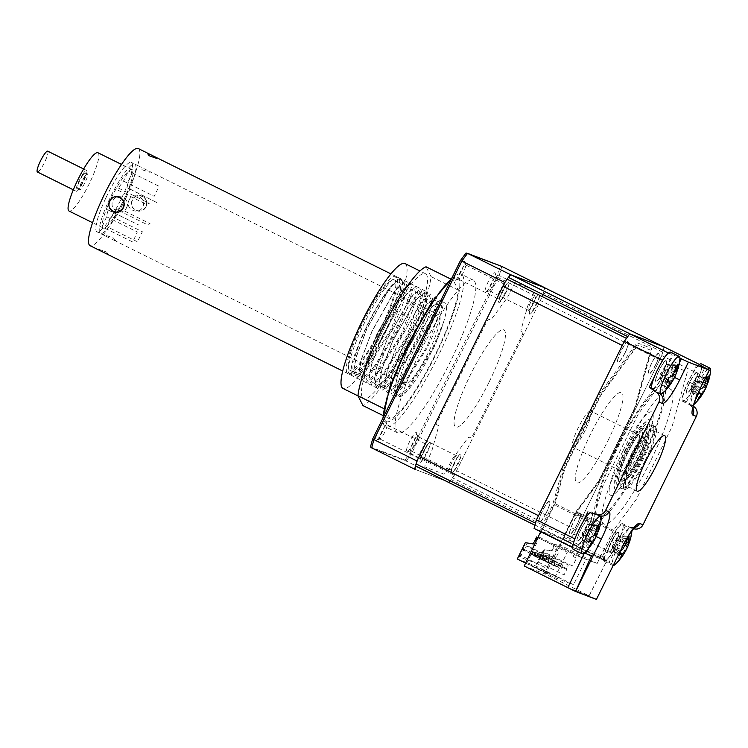 <?xml version="1.0" encoding="UTF-8"?>
<svg xmlns="http://www.w3.org/2000/svg" width="748" height="748" viewBox="0 0 748 748"><rect width="100%" height="100%" fill="white"/><g stroke="black" fill="none" stroke-linecap="round" stroke-linejoin="round"><path stroke-width="0.56" stroke-dasharray="3.74 2.81" d="M362.247 397.281A69.714 12.819 -63.6 0 1 385.155 326.25A69.714 12.819 -63.6 0 1 425.49 273.74A69.714 12.819 -63.6 0 1 426.762 275.086A69.714 12.819 -63.6 0 1 403.855 346.128A69.714 12.819 -63.6 0 1 363.519 398.637A69.714 12.819 -63.6 0 1 362.247 397.281M405.023 263.586A69.714 12.819 -63.6 0 1 406.295 264.942A69.714 12.819 -63.6 0 1 383.397 335.974A69.714 12.819 -63.6 0 1 343.061 388.483M399.133 278.518A54.221 9.976 -63.6 0 1 381.312 333.767A54.221 9.976 -63.6 0 1 349.942 374.608A54.221 9.976 -63.6 0 1 348.951 373.551A54.221 9.976 -63.6 0 1 366.772 318.302A54.221 9.976 -63.6 0 1 398.142 277.461A54.221 9.976 -63.6 0 1 399.133 278.518M426.416 292.047A54.221 9.976 -63.6 0 1 408.595 347.296A54.221 9.976 -63.6 0 1 377.226 388.147A54.221 9.976 -63.6 0 1 376.235 387.09A54.221 9.976 -63.6 0 1 394.056 331.841A54.221 9.976 -63.6 0 1 425.425 291A54.221 9.976 -63.6 0 1 426.416 292.047M385.248 409.315A77.455 14.249 -63.6 0 1 413.822 334.019A77.455 14.249 -63.6 0 1 453.344 280.332L458.318 290.131A77.455 14.249 -63.6 0 1 429.754 365.417A77.455 14.249 -63.6 0 1 390.222 419.114L385.248 409.315L383.864 408.623M390.222 419.114L382.957 415.505M458.318 290.131L431.044 276.601A77.455 14.249 -63.6 0 1 402.471 351.887A77.455 14.249 -63.6 0 1 362.948 405.584M431.044 276.601L426.061 266.793M453.344 280.332L450.679 279.004M142.326 169.833L149.329 172.199L150.881 172.087L139.184 166.28L142.326 169.833M129.124 200.071C132.779 190.88 147.253 198.061 142.765 206.841C138.763 216.05 124.262 208.842 129.124 200.071M106.057 197.537A38.728 7.125 -63.6 0 1 131.396 162.419A38.728 7.125 -63.6 0 1 122.298 196.687A38.728 7.125 -63.6 0 1 96.969 231.805A38.728 7.125 -63.6 0 1 106.057 197.537M126.524 207.692C131.377 198.903 116.866 191.712 112.883 200.922C108.395 209.692 122.868 216.873 126.524 207.692M413.663 350.148A38.728 7.125 -63.6 0 1 439.001 315.03A38.728 7.125 -63.6 0 1 429.904 349.297A38.728 7.125 -63.6 0 1 404.575 384.416A38.728 7.125 -63.6 0 1 413.663 350.148M98.998 250.103L99.082 249.411L106.627 252.067L108.451 254.797L106.627 252.067L99.082 249.411L98.998 250.103M360.63 325.614A54.221 9.976 116.4 0 0 347.895 373.589A54.221 9.976 116.4 0 0 383.369 324.426A54.221 9.976 116.4 0 0 396.094 276.451A54.221 9.976 116.4 0 0 360.63 325.614M138.277 148.534A54.221 9.976 -63.6 0 1 125.552 196.518A54.221 9.976 -63.6 0 1 90.078 245.681M146.01 206.663C142.064 215.882 127.562 208.664 132.368 199.903C136.071 190.712 150.554 197.893 146.01 206.663M152.255 155.519L147.197 152.966L152.265 155.528M113.313 237.92L116.454 241.473L104.767 235.676L106.3 235.555L113.313 237.92M361.443 325.576A50.35 9.257 116.4 0 0 349.615 370.12A50.35 9.257 116.4 0 0 382.555 324.464A50.35 9.257 116.4 0 0 394.374 279.92A50.35 9.257 116.4 0 0 361.443 325.576M366.211 327.942A50.35 9.257 116.4 0 0 354.393 372.495A50.35 9.257 116.4 0 0 387.324 326.839A50.35 9.257 116.4 0 0 399.151 282.286A50.35 9.257 116.4 0 0 366.211 327.942M397.169 377.244L394.944 389.521L397.871 395.72L406.725 389.362L432.232 348.895L443.274 322.902C441.011 330.588 437.636 339.33 433.157 349.129L406.66 391.241L397.459 397.861L394.439 391.41L397.169 377.244L407.856 349.045L430.539 308.802L432.653 306.091L441.002 299.05L443.171 305.072L438.468 322.491L428.043 346.586L401.545 388.698L392.345 395.318L389.325 388.876L392.055 374.701L402.742 346.511L425.425 306.269L427.538 303.557L435.888 296.507L438.057 302.538L433.354 319.957L422.929 344.052L396.431 386.164L387.23 392.784L384.201 386.333L386.94 372.167L397.627 343.977L420.311 303.725L422.424 301.014L430.764 293.973L432.942 299.995L428.239 317.414L417.805 341.509L391.307 383.621L382.116 390.241L379.086 383.799L381.826 369.624L392.513 341.434L415.196 301.192L417.309 298.48L425.649 291.43L427.819 297.461L423.125 314.88L412.69 338.975L386.192 381.087L376.992 387.707L373.972 381.256L376.712 367.09L387.399 338.9L410.082 298.648L412.195 295.937L420.535 288.896L422.704 294.918L418.01 312.346L407.576 336.441L381.078 378.544L371.878 385.164L368.858 378.722L371.597 364.547L382.284 336.357L404.958 296.115L407.08 293.403L415.421 286.362L417.59 292.384L412.887 309.803L402.461 333.898L375.964 376.01L366.763 382.63L363.743 376.179L366.483 362.013L377.17 333.823L399.843 293.581L401.957 290.86L410.306 283.819L412.475 289.841L407.772 307.269L397.347 331.364L370.849 373.476L361.649 380.096L358.629 373.645L361.368 359.47L372.055 331.28L394.729 291.037L396.842 288.326L405.192 281.285L407.361 287.307L402.658 304.726L392.233 328.821L365.735 370.933L356.534 377.553L353.514 371.111L356.254 356.936L366.941 328.746L389.615 288.504L398.731 279.182L402.172 280.687C401.05 278.583 398.693 279.172 395.094 282.454C386.267 289.093 368.914 318.358 359.442 342.547L354.047 356.45A54.221 9.976 116.4 0 0 372.513 355.431A54.221 9.976 116.4 0 0 402.172 280.687M397.59 375.795L407.81 348.792L429.633 310.018L431.605 307.484L439.609 300.696L441.685 306.474L427.117 346.361L401.611 386.828L392.756 393.186L389.83 386.978L392.476 373.252L402.695 346.249L426.491 304.941L434.495 298.162L436.57 303.94L422.003 343.818L396.496 384.285L387.632 390.643L384.715 384.444L387.361 370.718L397.581 343.715L421.376 302.407L429.38 295.628L431.456 301.407L416.879 341.284L391.382 381.751L382.518 388.109L379.601 381.91L382.247 368.175L392.466 341.181L416.262 299.864L424.266 293.085L426.341 298.863L411.765 338.751L386.267 379.208L377.403 385.566L374.477 379.367L377.123 365.641L387.342 338.638L411.148 297.33L419.151 290.551L421.227 296.33L406.65 336.207L381.153 376.674L372.289 383.032L369.362 376.833L372.008 363.107L382.228 336.104L406.033 294.796L414.037 288.008L416.112 293.786L401.536 333.673L376.038 374.131L367.175 380.498L364.248 374.29L366.894 360.564L377.114 333.561L400.909 292.253L408.922 285.474L410.989 291.252L396.421 331.13L370.915 371.597L362.06 377.955L359.134 371.756L361.78 358.03L371.999 331.027L393.831 292.253L395.795 289.719L403.808 282.931L405.874 288.709L391.307 328.596L365.8 369.063L356.946 375.421L354.019 369.213L356.665 355.487L366.885 328.484L388.708 289.71L395.094 282.454M116.604 209.468A23.235 4.273 -63.6 0 1 111.695 216.518L106.749 226.551A32.921 6.059 -63.6 0 1 102.083 226.794L106.618 216.78A23.235 4.273 -63.6 0 1 108.292 209.898L106.366 209.15A32.921 6.059 -63.6 0 1 115.818 189.141L118.577 188.141A23.235 4.273 -63.6 0 1 123.485 181.091L128.432 171.058A32.921 6.059 -63.6 0 1 133.097 170.815L128.562 180.82A23.235 4.273 -63.6 0 1 126.889 187.701L157.585 202.932L128.815 188.459A32.921 6.059 -63.6 0 1 119.362 208.468L116.604 209.468L120.185 211.245L147.3 224.69L150.049 223.689L119.362 208.468M126.889 187.701L128.815 188.459M111.695 216.518L142.382 231.74L137.445 241.772L106.749 226.551M106.618 216.78L137.314 232.011L132.779 242.025L102.083 226.794M108.292 209.898L138.978 225.129L106.366 209.15M118.577 188.141L149.263 203.363L146.514 204.363L115.818 189.141M125.711 198.379A38.728 7.125 -63.6 0 1 101.13 233.638A38.728 7.125 -63.6 0 1 109.47 199.23A38.728 7.125 -63.6 0 1 134.051 163.971A38.728 7.125 -63.6 0 1 125.711 198.379M123.485 181.091L154.182 196.313L159.118 186.28L128.432 171.058M142.363 196.322C151.498 200.249 144.504 215.041 135.781 210.253C126.917 206.336 133.883 191.516 142.363 196.322M83.14 173.667A11.622 2.141 116.4 0 0 77.465 184.55A11.622 2.141 116.4 0 0 76.277 191.273A11.622 2.141 116.4 0 0 79.746 188.066A11.622 2.141 116.4 0 0 85.412 177.183A11.622 2.141 116.4 0 0 86.609 170.46A11.622 2.141 116.4 0 0 83.14 173.667M47.732 151.171A11.622 2.141 -63.6 0 1 46.535 157.893A11.622 2.141 -63.6 0 1 40.869 168.777A11.622 2.141 -63.6 0 1 37.4 171.984M112.836 218.958A32.529 5.984 -63.6 0 1 103.13 227.944A32.529 5.984 -63.6 0 1 106.459 209.113A32.529 5.984 -63.6 0 1 122.345 178.65A32.529 5.984 -63.6 0 1 132.05 169.656A32.529 5.984 -63.6 0 1 128.721 188.487A32.529 5.984 -63.6 0 1 112.836 218.958M97.941 152.742A32.529 5.984 -63.6 0 1 94.613 171.573A32.529 5.984 -63.6 0 1 78.727 202.035A32.529 5.984 -63.6 0 1 69.031 211.03M82.748 175.35A8.911 1.636 116.4 0 0 78.39 183.69A8.911 1.636 116.4 0 0 77.483 188.851A8.911 1.636 116.4 0 0 80.139 186.383A8.911 1.636 116.4 0 0 84.487 178.043A8.911 1.636 116.4 0 0 85.403 172.891A8.911 1.636 116.4 0 0 82.748 175.35M84.786 176.369A8.911 1.636 116.4 0 0 80.438 184.709A8.911 1.636 116.4 0 0 79.531 189.861A8.911 1.636 116.4 0 0 82.187 187.402A8.911 1.636 116.4 0 0 86.534 179.062A8.911 1.636 116.4 0 0 87.451 173.901A8.911 1.636 116.4 0 0 84.786 176.369M645.393 460.048A30.986 5.694 116.4 0 0 653.817 430.25A30.986 5.694 116.4 0 0 634.697 455.962A30.986 5.694 116.4 0 0 626.272 485.761A30.986 5.694 116.4 0 0 645.393 460.048M563.506 537.186L604.749 557.69C604.814 559.953 605.085 560.935 605.562 560.645L562.879 539.42L575.006 513.829L598.073 482.6L635.604 406.323L651.77 348.428L637.09 342.827L600.167 392.803L562.636 469.08L552.538 505.265L539.617 530.556L534.072 528.443M584.066 552.52L579.176 550.182L580.598 548.247L583.047 549.415A2.328 2.281 110.9 0 0 584.066 552.52L605.73 560.776A2.328 2.281 110.9 0 1 604.711 557.671L604.749 557.69M580.598 548.247L541.047 528.621M670.554 352.14A20.916 3.843 116.4 0 1 666.524 368.736A20.916 3.843 116.4 0 1 654.107 388.736A20.916 3.843 116.4 0 1 651.966 389.605A20.916 3.843 116.4 0 1 651.349 387.997L659.325 393.261M663.336 371.663A12.005 2.207 -63.6 0 1 655.959 381.648A12.005 2.207 -63.6 0 1 659.184 370.082A12.005 2.207 -63.6 0 1 666.562 360.106A12.005 2.207 -63.6 0 1 663.336 371.663M654.435 376.683L661.41 362.509M652.667 388.502A19.233 3.534 116.4 0 0 664.476 372.513L673.2 354.795L679.904 358.096M668.45 352.981L673.2 354.795M664.476 372.513L672.611 376.515L679.315 362.883M660.288 393.738A20.654 3.796 116.4 0 0 672.611 376.515L674.509 377.45M584.347 552.763L577.456 549.369L586.17 531.65A19.233 3.534 116.4 0 0 591.341 513.128L599.073 515.522M591.341 513.128L590.032 512.623A20.916 3.843 116.4 0 1 591.911 511.969L598.587 515.279M586.17 531.65L594.305 535.652A20.654 3.796 116.4 0 0 600.251 516.101M584.684 531.491A12.005 2.207 -63.6 0 1 577.316 541.477A12.005 2.207 -63.6 0 1 580.542 529.911A12.005 2.207 -63.6 0 1 587.919 519.935A12.005 2.207 -63.6 0 1 584.684 531.491M577.456 549.369L572.706 547.555M575.782 536.512L582.757 522.338M591.313 556.129L584.553 552.781L606.619 561.187L589.172 595.801L567.807 587.657L589.097 595.773L545.451 574.118L524.217 566.021M621.962 524.797L633.593 528.63L621.962 524.797A19.233 3.534 116.4 0 0 610.153 540.785L601.439 558.513L613.369 564.544L606.619 561.187M613.369 564.544L596.539 599.457L589.172 595.801M615.445 543.216A12.005 2.207 -63.6 0 1 608.068 553.202A12.005 2.207 -63.6 0 1 611.294 541.636A12.005 2.207 -63.6 0 1 618.671 531.66A12.005 2.207 -63.6 0 1 615.445 543.216M625.375 526.096L612.116 553.053A147.169 27.068 -63.6 0 1 606.619 560.486L601.439 558.513M610.153 540.785L617.792 544.609L609.078 562.328M634.594 527.536A7.742 7.611 110.9 0 1 630.48 527.443A20.654 3.796 116.4 0 0 630.433 527.424A20.654 3.796 116.4 0 0 617.792 544.609L622.355 546.994M697.173 363.939L688.459 381.658L696.098 385.472A20.654 3.796 116.4 0 0 690.385 405.276A20.654 3.796 116.4 0 0 690.544 405.36L693.396 406.454M688.459 381.658A19.233 3.534 116.4 0 0 683.289 400.18L690.544 405.36A7.742 7.611 -69.1 0 1 693.022 408.352M683.289 400.18L686.692 401.48L693.433 406.295M694.088 383.387A12.005 2.207 -63.6 0 1 686.72 393.373A12.005 2.207 -63.6 0 1 689.946 381.807A12.005 2.207 -63.6 0 1 697.314 371.831A12.005 2.207 -63.6 0 1 694.088 383.387M699.202 364.706L702.363 365.912A147.169 27.068 -63.6 0 1 699.96 374.524L686.692 401.48M664.168 346.96A147.169 27.068 -63.6 0 1 661.765 355.581L573.922 534.1A147.169 27.068 -63.6 0 1 568.424 541.533L562.879 539.42L602.439 559.046L603.066 556.811M702.363 365.912L699.474 364.482M699.96 374.524L661.765 355.581M612.116 553.053L573.922 534.1M606.619 560.486L568.424 541.533M546.489 512.539A12.005 2.207 116.4 0 0 549.724 500.982A12.005 2.207 116.4 0 0 542.347 510.959A12.005 2.207 116.4 0 0 539.121 522.525A12.005 2.207 116.4 0 0 546.489 512.539M655.893 364.444A12.005 2.207 116.4 0 0 659.119 352.878A12.005 2.207 116.4 0 0 651.751 362.864A12.005 2.207 116.4 0 0 648.516 374.421A12.005 2.207 116.4 0 0 655.893 364.444M625.141 352.71A12.005 2.207 116.4 0 0 628.367 341.153A12.005 2.207 116.4 0 0 620.99 351.13A12.005 2.207 116.4 0 0 617.764 362.696A12.005 2.207 116.4 0 0 625.141 352.71M577.25 524.273A12.005 2.207 116.4 0 0 580.476 512.707A12.005 2.207 116.4 0 0 573.099 522.693A12.005 2.207 116.4 0 0 569.873 534.25A12.005 2.207 116.4 0 0 577.25 524.273M631.303 454.354A34.857 6.414 -63.6 0 1 652.808 425.425A34.857 6.414 -63.6 0 1 653.612 426.51A34.857 6.414 -63.6 0 1 643.336 458.945A34.857 6.414 -63.6 0 1 623.168 487.855A34.857 6.414 -63.6 0 1 621.822 487.874A34.857 6.414 -63.6 0 1 631.303 454.354M634.024 455.71A34.857 6.414 -63.6 0 1 655.538 426.781A34.857 6.414 -63.6 0 1 646.057 460.301A34.857 6.414 -63.6 0 1 624.552 489.229A34.857 6.414 -63.6 0 1 634.024 455.71M626.403 452.016A39.504 7.265 -63.6 0 1 651.686 420.46A39.504 7.265 -63.6 0 1 640.045 457.224A39.504 7.265 -63.6 0 1 617.194 489.987A39.504 7.265 -63.6 0 1 626.403 452.016M642.784 457.879A75.137 13.819 -63.6 0 1 596.418 520.234A75.137 13.819 -63.6 0 1 616.838 447.987A75.137 13.819 -63.6 0 1 663.205 385.622A75.137 13.819 -63.6 0 1 642.784 457.879M650.283 461.6A75.137 13.819 -63.6 0 1 603.926 523.955A75.137 13.819 -63.6 0 1 624.346 451.708A75.137 13.819 -63.6 0 1 670.713 389.343A75.137 13.819 -63.6 0 1 650.283 461.6M597.138 563.478L613.491 530.248L636.314 499.346L672.013 426.809L687.375 371.756L673.424 366.436L638.315 413.962L602.617 486.499L592.631 522.3L576.278 555.521L597.138 563.478L559.626 544.862L575.969 511.641L613.491 530.248M642.111 457.617A71.266 13.109 -63.6 0 1 598.353 516.859A71.266 13.109 -63.6 0 1 617.511 448.239A71.266 13.109 -63.6 0 1 661.269 388.997A71.266 13.109 -63.6 0 1 642.111 457.617M575.969 511.641L598.802 480.73L634.5 408.193L649.862 353.14L635.912 347.82L600.803 395.346L565.105 467.883L555.11 503.685L538.766 536.905L576.278 555.521M555.11 503.685L592.631 522.3M540.692 531.725L554.016 504.638L564.011 468.828L600.831 393.99L637.053 344.959L651.452 350.447L635.594 407.249L598.774 482.086L575.941 512.997L616.184 532.959L603.14 559.476L562.898 539.504L545.451 574.118M575.941 512.997L562.898 539.504M567.872 587.685L584.618 552.8L581.205 551.108L594.258 524.6L554.016 504.638M540.963 531.145L581.205 551.108M589.097 595.773L606.544 561.168L603.14 559.476M538.766 536.905L537.532 539.738L538.205 539.991L526.573 563.618L545.834 570.967L557.456 547.34L558.12 547.592L559.626 544.862M554.717 543.918L551.295 550.865L544.628 549.761L543.618 551.809L569.191 564.497L572.772 565.843L576.54 558.195L573.127 556.512L574.492 553.726L554.717 543.918L586.011 559.373L573.529 584.74L536.017 566.124L517.298 558.99M525.33 542.655L524.367 545.591L524.853 545.881L523.506 548.63L522.927 548.508L519.14 556.802L536.559 563.44L540.841 555.343L540.327 555.138L541.702 552.305L542.281 552.417L543.646 549.64L551.295 550.865M551.893 551.089L555.315 544.142M544.048 549.789L536.017 566.124M542.739 552.305L568.312 564.992L566.535 568.602L540.963 555.914L542.739 552.305L541.702 552.305M540.355 555.053L540.963 555.914M540.841 555.343L541.15 556.811L566.732 569.499L540.748 556.662L538.485 562.234L564.067 574.922L566.732 569.499M540.327 555.138L540.748 556.662M537.447 562.234L538.485 562.234L536.559 563.44M549.21 562.823L523.637 550.135L549.612 562.973L546.545 568.246L520.973 555.558L520.758 556.297L519.14 556.802M522.927 548.508L523.637 550.135L520.973 555.558L519.533 555.399M523.441 548.705L524.039 550.285M524.516 549.64L550.089 562.328L551.865 558.719L526.293 546.031L524.516 549.64L523.506 548.63M524.853 545.881L526.293 546.031M537.167 537.288L533.773 544.189L527.106 543.076L526.096 545.133L551.678 557.821L555.259 559.167L559.018 551.519L555.605 549.827L556.98 547.05L537.877 537.578M533.174 543.955L533.773 544.189M525.62 563.113L554.81 577.596L567.283 552.23L537.849 537.634M531.22 565.591L549.238 574.221L531.22 565.591M541.917 569.667L559.943 578.298L541.917 569.667M554.81 577.596L573.529 584.74M534.081 555.932L531.389 553.277L532.071 551.884L535.792 552.463L534.081 555.932L553.847 565.666L555.558 562.187L536.466 552.716L534.755 556.185L531.66 553.38L532.342 551.987L536.466 552.716M531.407 554.913L528.714 552.258L529.397 550.865L533.118 551.444L531.407 554.913L532.08 555.166L533.792 551.697L529.668 550.967L528.986 552.361L532.08 555.166M544.778 560.009L542.085 557.354L542.768 555.97L546.489 556.54L544.778 560.009L545.451 560.271L547.162 556.793L543.039 556.063L542.356 557.456L545.451 560.271M562.917 564.992L561.206 568.471L542.104 558.99L543.815 555.521L562.917 564.992M539.411 556.334L542.777 559.252L539.411 556.334L540.093 554.941L543.815 555.521M539.682 556.437L540.365 555.044L544.488 555.773L542.777 559.252M560.243 563.973L558.532 567.452L539.43 557.971L541.141 554.502L560.243 563.973M536.737 555.315L540.103 558.232L536.737 555.315L537.419 553.922L541.141 554.502M537.008 555.418L537.69 554.025L541.814 554.754L540.103 558.232M536.755 556.951L538.466 553.483L534.745 552.903L534.063 554.296L536.755 556.951L556.521 566.685L558.232 563.207L539.14 553.735L537.429 557.213L534.334 554.399L535.016 553.006L539.14 553.735M461.245 271.421A10.846 1.992 -63.6 0 1 454.971 280.416A10.846 1.992 -63.6 0 1 457.505 270A10.846 1.992 -63.6 0 1 464.443 261.333A10.846 1.992 -63.6 0 1 461.245 271.421M463.302 272.506A7.938 1.459 -63.6 0 1 458.711 279.088A7.938 1.459 -63.6 0 1 458.402 279.098A7.938 1.459 -63.6 0 1 460.562 271.459A7.938 1.459 -63.6 0 1 465.462 264.867A7.938 1.459 -63.6 0 1 465.639 265.119A7.938 1.459 -63.6 0 1 463.302 272.506M499.776 290.916A7.938 1.459 116.4 0 0 497.616 298.546A7.938 1.459 116.4 0 0 502.516 291.963A7.938 1.459 116.4 0 0 504.676 284.324A7.938 1.459 116.4 0 0 499.776 290.916M382.602 431.25A10.846 1.992 -63.6 0 1 376.328 440.245A10.846 1.992 -63.6 0 1 378.853 429.829A10.846 1.992 -63.6 0 1 385.8 421.161A10.846 1.992 -63.6 0 1 382.602 431.25M384.659 432.335A7.938 1.459 -63.6 0 1 380.068 438.917A7.938 1.459 -63.6 0 1 379.76 438.917A7.938 1.459 -63.6 0 1 381.91 431.287A7.938 1.459 -63.6 0 1 386.81 424.696A7.938 1.459 -63.6 0 1 386.997 424.948A7.938 1.459 -63.6 0 1 384.659 432.335M421.133 450.745A7.938 1.459 116.4 0 0 418.974 458.374A7.938 1.459 116.4 0 0 423.873 451.792A7.938 1.459 116.4 0 0 426.033 444.153A7.938 1.459 116.4 0 0 421.133 450.745M413.354 442.984A10.846 1.992 -63.6 0 1 407.08 451.979A10.846 1.992 -63.6 0 1 409.614 441.554A10.846 1.992 -63.6 0 1 416.552 432.886A10.846 1.992 -63.6 0 1 413.354 442.984M415.411 444.06A7.938 1.459 -63.6 0 1 410.82 450.642A7.938 1.459 -63.6 0 1 410.512 450.651A7.938 1.459 -63.6 0 1 412.672 443.012A7.938 1.459 -63.6 0 1 417.571 436.421A7.938 1.459 -63.6 0 1 417.749 436.673A7.938 1.459 -63.6 0 1 415.411 444.06M451.886 462.47A7.938 1.459 116.4 0 0 449.726 470.109A7.938 1.459 116.4 0 0 454.625 463.517A7.938 1.459 116.4 0 0 456.785 455.878A7.938 1.459 116.4 0 0 451.886 462.47M491.997 283.155A10.846 1.992 -63.6 0 1 485.723 292.15A10.846 1.992 -63.6 0 1 488.257 281.725A10.846 1.992 -63.6 0 1 495.195 273.057A10.846 1.992 -63.6 0 1 491.997 283.155M494.054 284.231A7.938 1.459 -63.6 0 1 489.463 290.813A7.938 1.459 -63.6 0 1 489.155 290.822A7.938 1.459 -63.6 0 1 491.314 283.183A7.938 1.459 -63.6 0 1 496.214 276.592A7.938 1.459 -63.6 0 1 496.392 276.844A7.938 1.459 -63.6 0 1 494.054 284.231M530.528 302.641A7.938 1.459 116.4 0 0 528.378 310.28A7.938 1.459 116.4 0 0 533.277 303.688A7.938 1.459 116.4 0 0 535.428 296.049A7.938 1.459 116.4 0 0 530.528 302.641M420.722 350.877A85.207 15.671 -63.6 0 1 473.297 280.163A85.207 15.671 -63.6 0 1 450.137 362.097A85.207 15.671 -63.6 0 1 397.562 432.821A85.207 15.671 -63.6 0 1 420.722 350.877M451.568 278.63A85.207 15.671 -63.6 0 1 457.299 274.535A85.207 15.671 -63.6 0 1 461.292 274.207A85.207 15.671 -63.6 0 1 438.132 356.142A85.207 15.671 -63.6 0 1 385.557 426.865A85.207 15.671 -63.6 0 1 383.406 423.49A85.207 15.671 -63.6 0 1 383.098 417.795M430.811 353.159A52.285 9.612 116.4 0 0 444.864 302.818A52.285 9.612 116.4 0 0 412.765 346.277A52.285 9.612 116.4 0 0 398.703 396.627A52.285 9.612 116.4 0 0 430.811 353.159M509.5 276.04A147.169 27.068 116.4 0 0 505.872 280.939M534.932 525.227A11.622 2.141 116.4 0 0 534.839 528.733A11.622 2.141 116.4 0 0 534.876 528.743L567.629 541.234L448.267 482.011L415.514 469.529L449.146 482.348A147.169 27.068 116.4 0 0 454.382 475.251L542.225 296.722A147.169 27.068 116.4 0 0 544.712 287.793M542.225 296.722L497.775 274.825A146.851 27.012 116.4 0 0 500.234 266.007L501.758 266.4A147.169 27.068 116.4 0 1 499.253 275.404L411.409 453.933L410.044 453.12L497.775 274.825M454.382 475.251L411.409 453.933A147.169 27.068 116.4 0 1 406.173 461.03L404.93 460.057A146.851 27.012 116.4 0 0 410.044 453.12M449.146 482.348L406.173 461.03L371.672 447.874M522.796 332.168A3.871 0.711 -63.6 0 1 521.758 335.899L473.204 434.579A3.871 0.711 -63.6 0 1 470.819 437.795L469.22 437.187A7.742 1.421 116.4 0 0 467.276 438.861L453.232 457.879A7.742 1.421 116.4 0 0 450.418 462.638L446.322 470.959A3.871 0.711 -63.6 0 1 443.947 474.176L424.958 466.939A3.871 0.711 -63.6 0 1 426.005 463.208L430.1 454.887A7.742 1.421 116.4 0 0 432.12 449.829L438.272 427.8A7.742 1.421 116.4 0 0 438.328 425.406L436.729 424.799A3.871 0.711 -63.6 0 1 437.767 421.068L486.322 322.388A3.871 0.711 -63.6 0 1 488.696 319.172L490.305 319.779A7.742 1.421 116.4 0 0 492.249 318.106L506.293 299.097A7.742 1.421 116.4 0 0 509.098 294.329L513.193 286.007A3.871 0.711 -63.6 0 1 515.578 282.791L534.558 290.028A3.871 0.711 -63.6 0 1 533.52 293.758L529.425 302.08A7.742 1.421 116.4 0 0 527.396 307.148L521.253 329.167A7.742 1.421 116.4 0 0 521.197 331.56L522.796 332.168M426.93 453.251A10.846 1.992 116.4 0 0 429.848 442.807A10.846 1.992 116.4 0 0 423.19 451.82A10.846 1.992 116.4 0 0 420.273 462.264A10.846 1.992 116.4 0 0 426.93 453.251M457.692 464.976A10.846 1.992 116.4 0 0 460.6 454.532A10.846 1.992 116.4 0 0 453.943 463.545A10.846 1.992 116.4 0 0 451.025 473.989A10.846 1.992 116.4 0 0 457.692 464.976M536.335 305.147A10.846 1.992 116.4 0 0 539.252 294.703A10.846 1.992 116.4 0 0 532.585 303.716A10.846 1.992 116.4 0 0 529.678 314.16A10.846 1.992 116.4 0 0 536.335 305.147M505.583 293.422A10.846 1.992 116.4 0 0 508.49 282.978A10.846 1.992 116.4 0 0 501.833 291.991A10.846 1.992 116.4 0 0 498.916 302.435A10.846 1.992 116.4 0 0 505.583 293.422M370.466 446.921L404.93 460.057M500.234 266.007L466.079 252.983M697.706 394.252A52.921 23.384 -140.9 0 1 697.632 394.271L699.24 391.737L699.502 389.568A52.921 18.027 4.9 0 0 699.922 389.381M691.358 385.276A9.135 1.683 -63.6 0 1 691.741 385.342A9.135 1.683 -63.6 0 1 691.339 388.876A9.135 1.683 -63.6 0 1 695.705 381.424A9.135 1.683 -63.6 0 1 695.472 381.443A9.135 1.683 -63.6 0 1 695.715 377.824A9.135 1.683 -63.6 0 1 691.358 385.276L691.395 386.52L699.502 389.568M707.72 369.222A20.916 3.843 116.4 0 0 693.761 393.13A20.916 3.843 116.4 0 0 691.451 405.668A20.916 3.843 116.4 0 0 693.714 404.696A20.916 3.843 116.4 0 0 693.92 404.509M699.025 364.856A20.916 3.843 116.4 0 0 685.028 388.801A20.916 3.843 116.4 0 0 682.718 401.339A20.916 3.843 116.4 0 0 698.997 376.394A20.916 3.843 116.4 0 0 701.306 363.865M693.976 404.453A20.916 3.843 116.4 0 0 707.73 380.732A20.916 3.843 116.4 0 0 710.6 370.943M695.78 379.255A11.267 2.076 116.4 0 0 695.808 373.028A11.267 2.076 116.4 0 0 688.254 385.94A11.267 2.076 116.4 0 0 688.225 392.167A11.267 2.076 116.4 0 0 695.78 379.255M708.169 382.125A52.921 18.027 4.9 0 0 708.272 381.779L697.398 381.19L703.644 386.604M695.705 381.424L697.398 381.19L707.692 383.228M691.339 388.876L691.479 391.307L700.754 394.654M699.146 397.768L691.479 391.307L699.745 396.805M697.519 396.272L699.464 398.366M691.376 391.569L697.613 400.002M691.395 386.52L697.632 394.271M695.715 377.824L697.417 376.309L705.691 381.807M706.393 378.067L697.417 376.309L706.159 379.46M702.98 377.459L706.449 377.693M697.529 376.048L708.3 376.048M697.501 381.097L704.354 385.426M616.735 537.99A9.135 1.683 -63.6 0 1 612.416 545.881A9.135 1.683 -63.6 0 1 613.154 545.769A9.135 1.683 -63.6 0 1 613.033 548.368A9.135 1.683 -63.6 0 1 617.352 540.477A9.135 1.683 -63.6 0 1 616.773 540.673A9.135 1.683 -63.6 0 1 616.735 537.99L618.409 536.344L629.096 536.223M631.966 530.687A20.916 3.843 116.4 0 0 631.396 528.023A20.916 3.843 116.4 0 0 628.058 530.08A20.916 3.843 116.4 0 0 614.173 555.455A20.916 3.843 116.4 0 0 612.808 565.497A20.916 3.843 116.4 0 0 613.22 565.572M620.055 552.996L620.12 551.108A52.921 24.366 2 0 0 620.429 550.921M615.333 564.282A20.916 3.843 116.4 0 0 616.146 563.44A20.916 3.843 116.4 0 0 630.022 538.064A20.916 3.843 116.4 0 0 631.957 530.771M607.413 559.111A20.916 3.843 116.4 0 0 619.297 538.784A20.916 3.843 116.4 0 0 622.663 523.694A20.916 3.843 116.4 0 0 619.325 525.75A20.916 3.843 116.4 0 0 607.441 546.068A20.916 3.843 116.4 0 0 604.075 561.168A20.916 3.843 116.4 0 0 607.413 559.111M610.162 551.416A11.267 2.076 116.4 0 0 617.642 537.747A11.267 2.076 116.4 0 0 616.576 533.436A11.267 2.076 116.4 0 0 609.096 547.115A11.267 2.076 116.4 0 0 610.162 551.416M612.416 545.881L612.462 547.312L622.598 549.5M618.409 536.344L627.002 538.532M617.352 540.477L619.148 539.962L629.292 542.16M630.078 540.187L619.148 539.962L625.571 545.32M619.269 539.841L626.17 543.646M613.033 548.368L613.295 550.678L621.261 553.24M621.289 556.774L613.295 550.678L621.42 556.54M620.588 556.119L621.616 557.185M613.201 550.93L619.522 559.485M618.54 555.53L612.341 547.433L619.868 553.473M612.341 547.433L620.12 551.108M586.357 525.891A9.135 1.683 -63.6 0 1 581.991 533.287A9.135 1.683 -63.6 0 1 582.346 533.352A9.135 1.683 -63.6 0 1 581.897 537.008A9.135 1.683 -63.6 0 1 586.264 529.621A9.135 1.683 -63.6 0 1 586.077 529.631A9.135 1.683 -63.6 0 1 586.357 525.891L588.18 524.105L598.952 524.124M598.699 530.435A52.921 17.223 5.2 0 0 598.811 530.061L597.792 532.894M584.581 552.548A20.916 3.843 116.4 0 0 598.204 529.145A20.916 3.843 116.4 0 0 601.196 519.047M573.323 549.434A20.916 3.843 116.4 0 0 575.464 548.565A20.916 3.843 116.4 0 0 587.881 528.565A20.916 3.843 116.4 0 0 591.911 511.969M578.756 540.327A11.267 2.076 116.4 0 0 586.31 527.527A11.267 2.076 116.4 0 0 586.469 521.076A11.267 2.076 116.4 0 0 578.915 533.876A11.267 2.076 116.4 0 0 578.756 540.327M586.264 529.621L598.26 531.445M598.811 530.061L587.947 529.425L594.146 534.82M588.05 529.332L594.856 533.707M581.897 537.008L582.028 539.458L591.313 542.842M589.658 545.956L582.028 539.458L590.312 544.909M587.9 544.338L589.966 546.573M581.925 539.719L588.152 548.134M581.991 533.287L582.15 534.399L589.396 540.711M588.293 542.197L582.047 534.483L592.463 536.419M582.047 534.483L590.191 537.466M588.18 524.105L597.138 525.685M625.16 451.315A34.857 6.414 -63.6 0 1 646.562 422.33A34.857 6.414 -63.6 0 1 637.193 455.897A34.857 6.414 -63.6 0 1 615.791 484.872A34.857 6.414 -63.6 0 1 625.16 451.315M623.149 450.548A46.479 8.546 -63.6 0 1 651.695 411.914A46.479 8.546 -63.6 0 1 639.203 456.663A46.479 8.546 -63.6 0 1 610.658 495.298A46.479 8.546 -63.6 0 1 623.149 450.548M625.132 451.147A27.115 4.984 -63.6 0 1 641.859 428.641A27.115 4.984 -63.6 0 1 634.491 454.709A27.115 4.984 -63.6 0 1 617.764 477.215A27.115 4.984 -63.6 0 1 625.132 451.147M639.241 456.916A34.857 6.414 116.4 0 0 648.61 423.349A34.857 6.414 116.4 0 0 627.207 452.325A34.857 6.414 116.4 0 0 617.839 485.891A34.857 6.414 116.4 0 0 639.241 456.916M665 366.062A9.135 1.683 -63.6 0 1 660.634 373.458A9.135 1.683 -63.6 0 1 660.989 373.523A9.135 1.683 -63.6 0 1 660.549 377.179A9.135 1.683 -63.6 0 1 664.907 369.793A9.135 1.683 -63.6 0 1 664.72 369.802A9.135 1.683 -63.6 0 1 665 366.062L666.823 364.276L677.604 364.295M677.342 370.606A52.921 17.223 5.2 0 0 677.454 370.232L676.444 373.065M663.224 392.728A20.916 3.843 116.4 0 0 676.856 369.316A20.916 3.843 116.4 0 0 679.848 359.218M657.408 380.498A11.267 2.076 116.4 0 0 664.963 367.698A11.267 2.076 116.4 0 0 665.112 361.247A11.267 2.076 116.4 0 0 657.567 374.047A11.267 2.076 116.4 0 0 657.408 380.498M673.509 373.878L666.692 369.503L677.454 370.232M666.692 369.503L672.789 374.991M664.907 369.793L676.903 371.616M660.549 377.179L660.671 379.629L669.956 383.013M668.301 386.127L660.671 379.629L668.964 385.08M666.552 384.509L668.619 386.744M660.568 379.891L666.795 388.306M660.634 373.458L660.802 374.57L668.039 380.882M666.945 382.368L660.699 374.654L671.106 376.59M660.699 374.654L668.834 377.637M666.823 364.276L675.781 365.856M448.267 482.011A11.622 2.141 116.4 0 0 451.138 479.571A147.169 27.068 116.4 0 0 452.437 477.804A11.622 2.141 116.4 0 0 456.598 470.735L540.355 300.518A11.622 2.141 116.4 0 0 543.375 293.001A147.169 27.068 116.4 0 0 543.946 290.953A11.622 2.141 116.4 0 0 544.077 287.475M567.629 541.234A11.622 2.141 116.4 0 0 570.5 538.794A147.169 27.068 116.4 0 0 571.799 537.027A11.622 2.141 116.4 0 0 575.96 529.949L659.717 359.732A11.622 2.141 116.4 0 0 662.737 352.214A147.169 27.068 116.4 0 0 663.308 350.176A11.622 2.141 116.4 0 0 663.401 346.67L663.383 346.67M630.611 334.169A11.622 2.141 116.4 0 0 627.75 336.609M626.441 338.377A11.622 2.141 116.4 0 0 622.28 345.454M457.926 456.626A11.267 2.076 -63.6 0 1 461.002 456.448L454.401 470.193C451.839 473.643 450.894 473.68 451.558 470.314C452.68 465.957 454.812 461.394 457.926 456.626M506.583 284.09A11.267 2.076 -63.6 0 1 508.612 286.035L501.618 299.555C499.271 302.314 498.654 301.687 499.748 297.704L506.583 284.09M489.117 382.05A54.221 9.976 -63.6 0 1 455.822 427.127A54.221 9.976 -63.6 0 1 470.399 374.916A54.221 9.976 -63.6 0 1 503.694 329.84A54.221 9.976 -63.6 0 1 489.117 382.05M529.911 309.934A11.267 2.076 -63.6 0 1 536.484 296.919C539.186 293.721 539.86 294.469 538.504 299.172L532.352 311.308C529.584 314.796 528.761 314.338 529.911 309.934M427.94 443.919A11.267 2.076 -63.6 0 1 429.969 445.864L422.975 459.384C420.628 462.142 420.002 461.516 421.105 457.533L427.94 443.919M538.523 515.671A11.622 2.141 116.4 0 0 535.503 523.189M577.119 524.217A11.267 2.076 -63.6 0 1 570.2 533.586A11.267 2.076 -63.6 0 1 573.23 522.74A11.267 2.076 -63.6 0 1 580.149 513.371A11.267 2.076 -63.6 0 1 577.119 524.217M625.01 352.663A11.267 2.076 -63.6 0 1 618.091 362.032A11.267 2.076 -63.6 0 1 621.12 351.186A11.267 2.076 -63.6 0 1 628.04 341.817A11.267 2.076 -63.6 0 1 625.01 352.663M607.815 441.011A50.35 9.257 116.4 0 0 621.345 392.532A50.35 9.257 116.4 0 0 590.424 434.392A50.35 9.257 116.4 0 0 576.895 482.871A50.35 9.257 116.4 0 0 607.815 441.011M655.762 364.388A11.267 2.076 -63.6 0 1 648.843 373.766A11.267 2.076 -63.6 0 1 651.873 362.911A11.267 2.076 -63.6 0 1 658.792 353.542A11.267 2.076 -63.6 0 1 655.762 364.388M546.367 512.492A11.267 2.076 -63.6 0 1 539.448 521.861A11.267 2.076 -63.6 0 1 542.478 511.015A11.267 2.076 -63.6 0 1 549.397 501.637A11.267 2.076 -63.6 0 1 546.367 512.492M640.428 457.757A21.982 4.039 -63.6 0 1 626.356 475.317A21.982 4.039 -63.6 0 1 632.836 454.868A21.982 4.039 -63.6 0 1 645.552 436.636A21.982 4.039 -63.6 0 1 640.428 457.757M631.742 454.288A20.43 3.759 116.4 0 0 625.721 473.297A20.43 3.759 116.4 0 0 626.188 473.933A20.43 3.759 116.4 0 0 638.792 456.981A20.43 3.759 116.4 0 0 644.346 437.337A20.43 3.759 116.4 0 0 643.561 437.346A20.43 3.759 116.4 0 0 631.742 454.288M633.341 454.27A20.43 3.759 -63.6 0 1 620.737 471.231A20.43 3.759 -63.6 0 1 626.282 451.586A20.43 3.759 -63.6 0 1 638.895 434.625A20.43 3.759 -63.6 0 1 633.341 454.27M585.207 430.399A20.14 3.703 -63.6 0 1 572.781 447.117A20.14 3.703 -63.6 0 1 578.251 427.744A20.14 3.703 -63.6 0 1 590.677 411.035A20.14 3.703 -63.6 0 1 585.207 430.399M633.285 454.251A20.14 3.703 -63.6 0 1 620.859 470.969A20.14 3.703 -63.6 0 1 626.338 451.605A20.14 3.703 -63.6 0 1 638.764 434.887A20.14 3.703 -63.6 0 1 633.285 454.251M641.083 458.01A25.769 4.74 116.4 0 0 648.011 433.195A25.769 4.74 116.4 0 0 632.182 454.616A25.769 4.74 116.4 0 0 625.263 479.431A25.769 4.74 116.4 0 0 641.083 458.01M602.439 559.055L605.73 560.776M539.617 530.556L579.176 550.182M587.414 549.649L594.305 535.652L596.203 536.587M700.661 387.866L696.098 385.472L704.822 367.754M407.95 344.445A80.167 14.745 -63.6 0 1 457.178 277.798A80.167 14.745 -63.6 0 1 435.626 355.001A80.167 14.745 -63.6 0 1 386.398 421.648A80.167 14.745 -63.6 0 1 407.95 344.445M701.792 388.464L691.498 386.426L698.763 392.728M626.908 539.355L618.316 536.596L626.45 542.45M596.362 529.818L588.068 524.367L596.82 527.564M627.871 452.577A30.986 5.694 -63.6 0 1 646.898 426.828A30.986 5.694 -63.6 0 1 638.568 456.663A30.986 5.694 -63.6 0 1 619.55 482.413A30.986 5.694 -63.6 0 1 627.871 452.577M675.472 367.736L666.72 364.538L675.005 369.989M570.5 538.794L451.138 479.571M571.799 537.027L452.437 477.804M575.96 529.949L456.598 470.735M659.717 359.732L540.355 300.518M662.737 352.214L543.375 293.001M663.308 350.176L543.946 290.953M425.49 273.74L419.927 270.972M377.226 388.147L349.942 374.608M425.425 291L398.142 277.461M363.519 398.637L358.04 395.916M439.001 315.03L150.881 172.087M139.184 166.28L131.396 162.419M347.895 373.589L342.724 371.027M396.094 276.451L390.924 273.88M404.575 384.416L116.454 241.473M104.767 235.676L96.969 231.805M349.615 370.12L354.393 372.495M430.539 308.802L429.633 310.018M392.055 374.701L392.476 373.252M425.425 306.269L424.518 307.475M386.94 372.167L387.361 370.718M420.311 303.725L419.404 304.941M381.826 369.624L382.247 368.175M415.196 301.192L414.289 302.398M376.712 367.09L377.123 365.641M410.082 298.648L409.175 299.864M371.597 364.547L372.008 363.107M404.958 296.115L404.06 297.321M366.483 362.013L366.894 360.564M399.843 293.581L398.946 294.787M361.368 359.47L361.78 358.03M394.729 291.037L393.831 292.253M356.254 356.936L356.665 355.487M389.615 288.504L388.708 289.71M394.374 279.92L399.151 282.286M76.277 191.273L73.313 189.805M86.609 170.46L83.645 168.992M103.13 227.944L92.574 222.708M77.483 188.851L79.531 189.861M85.403 172.891L87.451 173.901M132.05 169.656L121.494 164.42M664.729 435.663L653.817 430.25M637.184 491.174L626.272 485.761M634.098 527.49L630.433 527.424M690.385 405.276C692.555 407.595 693.405 408.932 692.929 409.296M655.538 426.781L652.808 425.425M653.612 426.51L651.686 420.46M623.168 487.855L617.194 489.987M624.552 489.229L621.822 487.874M596.418 520.234L603.926 523.955M663.205 385.622L670.713 389.343M458.711 279.088L454.971 280.416M497.616 298.546L458.402 279.098M380.068 438.917L376.328 440.245M418.974 458.374L379.76 438.917M410.82 450.642L407.08 451.979M449.726 470.109L410.512 450.651M489.463 290.813L485.723 292.15M528.378 310.28L489.155 290.822M473.297 280.163L461.292 274.207M451.886 277.985L457.299 274.535M382.864 418.272L383.406 423.49M397.562 432.821L385.557 426.865M535.428 296.049L496.214 276.592M496.392 276.844L495.195 273.057M456.785 455.878L417.571 436.421M417.749 436.673L416.552 432.886M426.033 444.153L386.81 424.696M386.997 424.948L385.8 421.161M504.676 284.324L465.462 264.867M465.639 265.119L464.443 261.333M682.718 401.339L691.451 405.668M699.081 392.111L691.741 385.342M705.299 383.191L695.472 381.443M622.663 523.694L631.396 528.023M604.075 561.168L612.808 565.497M626.983 538.71L624.982 538.354M626.459 542.394L616.773 540.673M620.251 552.305L613.154 545.769M595.904 531.379L586.077 529.631M589.705 540.14L582.346 533.352M597.082 526.087L593.463 525.442M617.764 477.215L619.035 478.589L619.4 474.989C620.653 469.23 623.495 461.768 627.937 452.596C632.705 443.078 637.09 435.972 641.092 431.278L643.719 428.819L641.859 428.641M651.966 389.605L660.699 393.944M668.347 380.311L660.989 373.523M675.725 366.258L672.115 365.613M674.546 371.55L664.72 369.802M625.721 473.297L626.356 475.317M626.188 473.933L620.737 471.231M620.859 470.969L572.781 447.117M638.764 434.887L590.677 411.035M644.346 437.337L638.895 434.625M643.561 437.346L645.552 436.636"/><path stroke-width="1.12" d="M358.04 395.916L343.061 388.483A69.714 12.819 -63.6 0 1 341.789 387.137A69.714 12.819 -63.6 0 1 364.697 316.095A69.714 12.819 -63.6 0 1 405.023 263.586L419.927 270.972M383.864 408.623L357.965 395.776L362.948 405.584L382.957 415.505M450.679 279.004L426.061 266.793A77.455 14.249 -63.6 0 0 386.538 320.49A77.455 14.249 -63.6 0 0 357.965 395.776M342.724 371.027L90.078 245.681A54.221 9.976 -63.6 0 1 102.813 197.706A54.221 9.976 -63.6 0 1 138.277 148.534L147.197 152.966L149.011 155.696L156.556 158.352L156.641 157.65L147.197 152.966L149.011 155.696L156.556 158.352L156.641 157.65L390.924 273.88M109.629 201.09C105.094 209.861 119.568 217.051 123.27 207.86C128.076 199.071 113.565 191.89 109.629 201.09M108.451 254.797L98.998 250.103L108.451 254.797M113.275 211.432C121.746 216.237 128.731 201.446 119.867 197.5C111.162 192.704 104.131 207.495 113.275 211.432M73.313 189.805L37.4 171.984A11.622 2.141 -63.6 0 1 38.587 165.261A11.622 2.141 -63.6 0 1 44.263 154.387A11.622 2.141 -63.6 0 1 47.732 151.171L83.645 168.992M92.574 222.708L69.031 211.03A32.529 5.984 -63.6 0 1 72.36 192.199A32.529 5.984 -63.6 0 1 88.245 161.727A32.529 5.984 -63.6 0 1 97.941 152.742L121.494 164.42M645.608 461.376A30.986 5.694 -63.6 0 1 664.729 435.663A30.986 5.694 -63.6 0 1 656.305 465.462A30.986 5.694 -63.6 0 1 637.184 491.174A30.986 5.694 -63.6 0 1 645.608 461.376M679.904 358.096L688.403 362.154L679.68 379.881A28.302 5.208 -63.6 0 1 662.307 403.406L658.895 402.106A7.742 7.611 -69.1 0 0 656.52 392.391L649.255 387.202L651.349 387.997A20.916 3.843 116.4 0 1 657.473 369.858A20.916 3.843 116.4 0 1 668.413 353.009A20.916 3.843 116.4 0 1 670.554 352.14L679.287 356.469A20.916 3.843 116.4 0 0 677.146 357.338A20.916 3.843 116.4 0 0 663.13 381.097A20.916 3.843 116.4 0 0 660.699 393.944A20.916 3.843 116.4 0 0 662.84 393.074A20.916 3.843 116.4 0 0 663.224 392.728A54.221 54.221 0 0 0 674.986 376.478A52.921 22.59 -140.8 0 1 674.836 376.777L670.947 383.378A52.921 48.545 10.5 0 1 668.619 386.744L668.301 386.127M659.325 393.261L659.923 393.691A20.654 3.796 116.4 0 0 660.288 393.738M661.41 362.509L662.522 360.246L624.328 341.303A147.169 27.068 -63.6 0 1 629.816 333.87L664.168 346.96L699.474 364.482M662.522 360.246A147.169 27.068 -63.6 0 1 668.011 352.813L629.816 333.87M649.255 387.202L654.435 376.683M599.073 515.522L596.446 514.465A7.742 7.611 -69.1 0 0 605.581 510.454L608.994 511.754A7.742 7.611 110.9 0 1 599.859 515.765A20.654 3.796 116.4 0 1 600.251 516.101M597.792 532.894L596.913 534.792A52.921 22.59 -140.8 0 1 596.334 536.307A52.921 22.59 -140.8 0 1 596.193 536.606L592.294 543.207A52.921 48.545 10.5 0 1 589.966 546.573L588.152 548.134A52.921 43.178 -105.1 0 0 590.312 544.909C591.79 542.337 591.808 541.225 590.396 541.58A52.921 22.59 -140.8 0 1 588.293 542.197L589.92 539.663L590.191 537.466A52.921 17.223 5.2 0 0 592.463 536.419C594.183 535.297 595.483 533.1 596.362 529.818A52.921 43.178 -105.1 0 0 597.138 525.685L597.961 526.022L598.952 524.124A52.921 48.545 10.5 0 1 598.344 528.116C597.764 531.136 597.736 532.239 598.26 531.445A52.921 17.223 5.2 0 0 598.699 530.435A54.221 54.221 0 0 0 601.196 519.047A20.916 3.843 116.4 0 0 600.644 516.298A20.916 3.843 116.4 0 0 598.503 517.167A20.916 3.843 116.4 0 0 584.487 540.926A20.916 3.843 116.4 0 0 582.047 553.772L573.323 549.434A20.916 3.843 116.4 0 1 577.353 532.838A20.916 3.843 116.4 0 1 589.77 512.838A20.916 3.843 116.4 0 1 590.032 512.623L596.446 514.465M608.994 511.754A28.302 5.208 -63.6 0 1 601.383 539.009L575.567 591.472L591.313 556.129L584.347 552.763M572.706 547.555L572.267 547.386A147.169 27.068 -63.6 0 1 574.67 538.775L575.782 536.512M582.757 522.338L587.937 511.819M572.267 547.386L534.072 528.443A147.169 27.068 -63.6 0 1 536.475 519.823L624.328 341.303M574.67 538.775L536.475 519.823M658.895 402.106L605.581 510.454M575.184 591.313L567.807 587.657L584.515 552.847M622.355 546.994L596.408 599.429L622.355 546.994C625.908 539.869 629.274 534.212 632.462 530.033L635.174 527.022L634.098 527.49M575.567 591.472L596.408 599.429M622.233 546.956A28.302 5.208 -63.6 0 1 639.605 523.432L643.018 524.731A7.742 7.611 110.9 0 1 633.893 528.743L633.893 528.743M643.018 524.731L696.332 416.384L692.929 415.084A28.302 5.208 -63.6 0 1 700.53 387.829L709.254 370.11L688.403 362.154M693.433 406.295L693.957 406.669A7.742 7.611 110.9 0 1 696.332 416.384M709.254 370.11L699.202 364.706M567.807 587.648L524.217 566.021L540.692 531.725M537.877 537.578L536.596 537.008L533.174 543.955L525.33 542.655L517.298 558.99L525.62 563.113M537.849 537.634L536.596 537.008M383.098 417.795A85.207 15.671 -63.6 0 1 408.717 344.921A85.207 15.671 -63.6 0 1 451.568 278.63M504.788 282.454L416.935 460.974L373.972 439.656A147.169 27.068 116.4 0 0 371.672 447.874L370.466 446.921A146.851 27.012 116.4 0 1 372.719 438.889L373.972 439.656L461.815 261.127L504.788 282.454A147.169 27.068 116.4 0 1 505.872 280.939M544.712 287.793A147.169 27.068 116.4 0 0 544.731 287.718L510.529 274.675A147.169 27.068 116.4 0 0 509.5 276.04M510.529 274.675L467.565 253.357A147.169 27.068 116.4 0 0 461.815 261.127L460.45 260.584L372.719 438.889M544.731 287.718L501.758 266.4L466.079 252.983A146.851 27.012 116.4 0 0 460.45 260.584M416.935 460.974A147.169 27.068 116.4 0 0 414.635 469.192L415.495 469.52A11.622 2.141 116.4 0 1 415.477 469.51A11.622 2.141 116.4 0 1 415.579 466.013A147.169 27.068 116.4 0 1 416.15 463.966A11.622 2.141 116.4 0 1 419.161 456.458L502.918 286.241A11.622 2.141 116.4 0 1 507.079 279.163A147.169 27.068 116.4 0 1 508.388 277.396A11.622 2.141 116.4 0 1 511.258 274.955L544.011 287.438A11.622 2.141 116.4 0 1 544.039 287.456A11.622 2.141 116.4 0 1 544.077 287.475M414.635 469.192L371.672 447.874M467.565 253.357L501.758 266.4M708.272 381.779L706.411 386.482A52.921 23.384 -140.9 0 1 705.813 388.044A52.921 23.384 -140.9 0 1 705.663 388.362L701.764 395.019A52.921 48.199 10.9 0 1 699.464 398.366L697.613 400.002A52.921 42.832 -106.3 0 0 699.745 396.805C701.194 394.252 701.203 393.186 699.763 393.598A52.921 23.384 -140.9 0 1 697.706 394.252M699.081 392.111L700.68 393.579L698.763 392.728M699.922 389.381A52.921 18.027 4.9 0 0 701.792 388.464C703.531 387.296 704.831 385.08 705.691 381.807A52.921 42.832 -106.3 0 0 706.449 377.693L707.29 377.983L708.3 376.048A52.921 48.199 10.9 0 1 707.711 380.012C707.15 383.004 707.15 384.079 707.692 383.228A52.921 18.027 4.9 0 0 708.169 382.125A54.221 54.221 0 0 0 710.6 370.943A20.916 3.843 116.4 0 0 710.039 368.194A20.916 3.843 116.4 0 0 707.776 369.166A20.916 3.843 116.4 0 0 707.72 369.222M706.449 377.693L707.29 377.983M710.039 368.194L701.306 363.865A20.916 3.843 116.4 0 0 699.025 364.856M693.92 404.509A20.916 3.843 116.4 0 0 693.976 404.453A54.221 54.221 0 0 0 705.813 388.044M705.299 383.191L707.692 383.228M704.354 385.426L706.411 386.482M620.429 550.921A52.921 24.366 2 0 0 622.598 549.5L626.45 542.45A52.921 39.373 -114.7 0 0 627.002 538.532L628.03 538.429L629.096 536.223A52.921 44.74 13.2 0 1 628.741 539.944C628.385 542.702 628.563 543.441 629.292 542.16A52.921 24.366 2 0 0 630.078 540.187L628.498 544.6A52.921 29.724 -141.4 0 1 627.834 546.395A52.921 29.724 -141.4 0 1 627.572 546.975L623.71 554.025A52.921 44.74 13.2 0 1 621.616 557.185L621.289 556.774M627.002 538.532L628.03 538.429M626.459 542.394L628.759 542.805L629.292 542.16M631.966 530.687A20.916 3.843 116.4 0 1 631.957 530.771A54.221 54.221 0 0 1 629.283 542.665L629.162 543.011M613.22 565.572A20.916 3.843 116.4 0 0 615.333 564.282A54.221 54.221 0 0 0 627.834 546.395M621.616 557.185L619.522 559.485A52.921 39.373 -114.7 0 0 621.42 556.54L622.121 554.034L620.877 554.324A52.921 29.724 -141.4 0 1 618.54 555.53L620.055 552.996M626.17 543.646L628.498 544.6M597.138 525.685L597.961 526.022M595.904 531.379L598.26 531.445M582.047 553.772A20.916 3.843 116.4 0 0 584.188 552.903A20.916 3.843 116.4 0 0 584.581 552.548A54.221 54.221 0 0 0 596.334 536.307M589.966 546.573L589.658 545.956M589.705 540.14L591.275 541.589L589.396 540.711M594.856 533.707L596.913 534.792M668.619 386.744L666.795 388.306A52.921 43.178 -105.1 0 0 668.964 385.08C670.432 382.509 670.46 381.396 669.039 381.751A52.921 22.59 -140.8 0 1 666.945 382.368L668.562 379.834L668.834 377.637A52.921 17.223 5.2 0 0 671.106 376.59C672.826 375.468 674.126 373.271 675.005 369.989A52.921 43.178 -105.1 0 0 675.781 365.856L676.603 366.193L677.604 364.295A52.921 48.545 10.5 0 1 676.987 368.287C676.407 371.307 676.379 372.411 676.903 371.616A52.921 17.223 5.2 0 0 677.342 370.606A54.221 54.221 0 0 0 679.848 359.218A20.916 3.843 116.4 0 0 679.287 356.469M675.781 365.856L676.603 366.193M676.444 373.065L675.566 374.963A52.921 22.59 -140.8 0 1 674.986 376.478M668.347 380.311L669.918 381.761L668.039 380.882M673.509 373.878L675.566 374.963M416.15 463.966L535.503 523.189A147.169 27.068 116.4 0 0 534.932 525.227L415.579 466.013M544.011 287.438L663.364 346.661A11.622 2.141 116.4 0 0 663.364 346.661L630.611 334.169L511.258 274.955M508.388 277.396L627.75 336.609A147.169 27.068 116.4 0 0 626.441 338.377L507.079 279.163M502.918 286.241L622.28 345.454L538.523 515.671L419.161 456.458M656.52 392.391L659.923 393.691A7.742 7.611 -69.1 0 1 662.307 403.406M679.315 362.883L681.325 358.797M679.68 379.881L674.509 377.45M585.591 553.37L587.414 549.649M601.383 539.009L596.203 536.587L594.146 534.82M639.605 523.432A7.742 7.611 110.9 0 1 634.594 527.536M692.929 415.084A7.742 7.611 -69.1 0 0 693.022 408.352M700.53 387.829L709.385 370.138M693.396 406.454L693.957 406.669M703.644 386.604L705.663 388.362M700.754 394.654L701.764 395.019M706.159 379.46L707.711 380.012M626.908 539.355L628.741 539.944M625.571 545.32L627.572 546.975M621.261 553.24L623.71 554.025M619.868 553.473L620.877 554.324M596.82 527.564L598.344 528.116M591.313 542.842L592.294 543.207M672.789 374.991L674.836 376.777M669.956 383.013L670.947 383.378M675.472 367.736L676.987 368.287M692.929 409.296C692.919 406.248 695.5 399.105 700.661 387.866M382.864 418.272L389.783 387.118L407.819 344.407L430.97 303.473L451.886 277.985M706.86 378.151L706.393 378.067M622.13 554.034L620.251 552.305M598.587 515.279L600.644 516.298M597.559 526.171L597.082 526.087M676.201 366.342L675.725 366.258M676.631 371.924L674.546 371.55M663.383 346.67L544.039 287.456"/></g></svg>
